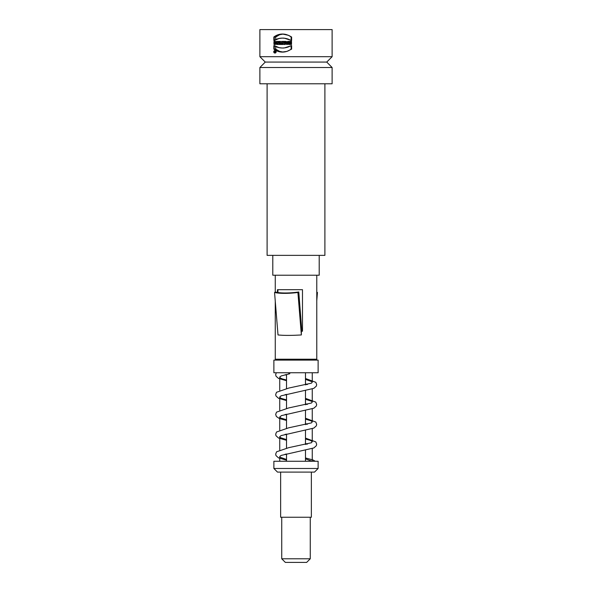 <?xml version="1.0" encoding="UTF-8"?>
<svg xmlns="http://www.w3.org/2000/svg" width="592" height="592" viewBox="0 0 592 592"><rect width="100%" height="100%" fill="white"/><g stroke="black" fill="none" stroke-linecap="round" stroke-linejoin="round"><path stroke-width="0.89" d="M274.34 51.83L275.199 52.858C276.316 52.177 276.316 51.489 275.199 50.801L274.34 51.83M275.347 51.726L275.509 52.473L274.806 51.171L275.509 51.726L275.043 51.741M282.162 38.117L284.5 38.236L291.619 40.537L291.619 37.015L288.652 35.365L282.48 34.033L278.78 34.558L274.895 36.519L274.281 37.015L274.281 40.537L279.01 38.502L282.162 38.117M282.369 41.388L281.592 41.388L281.592 43.727L280.985 43.727L280.985 44.474L282.983 44.474L282.983 43.727L282.369 43.727L282.369 41.388L281.592 41.388L281.592 43.727L282.983 44.474L282.983 43.727L282.369 43.727L282.369 41.388M282.162 48.011L284.5 47.9L291.619 45.591L291.619 49.121L286.942 51.4L281.977 52.089L277.567 51.141L274.281 49.121L274.281 45.591L279.01 47.634L282.162 48.011M282.162 56.691L259.881 56.691L259.881 29.6L332.119 29.6L332.119 56.691L282.162 56.691M274.185 51.83L275.199 53.043C276.516 52.237 276.516 51.43 275.199 50.616L274.185 51.83M276.915 41.388L276.915 44.474L277.611 44.474L277.611 42.787L278.292 44.474L279.254 44.474L279.254 41.388L278.543 41.388L278.543 43.112L277.833 41.388L276.915 41.388M279.824 44.474L280.578 44.474L280.578 41.388L279.824 41.388L279.824 44.474M283.612 42.676A0.984 0.91 -90 0 0 284.13 44.474L285.292 44.474L285.292 41.388L284.515 41.388L284.515 42.506L283.968 41.388L283.02 41.388L283.62 42.676C282.991 43.549 283.168 44.141 284.16 44.474L285.359 44.474L285.359 41.388L284.552 41.388L284.552 42.506L283.982 41.388L283.013 41.388L283.612 42.676L285.011 42.676L284.7 43.068M285.64 41.388L286.639 44.474L287.557 44.474L288.57 41.388L287.742 41.388L287.571 41.891L285.64 41.388M289.717 41.388L288.874 41.388L288.874 44.474L289.717 44.474L289.717 43.349L290.665 43.349L290.665 44.474L291.523 44.474L291.523 41.388L290.665 41.388L290.665 42.602L289.717 42.602L289.717 41.388M275.058 42.173L275.058 43.105L274.355 43.105L274.71 41.462L275.946 41.566L276.545 42.557L276.109 44.074L275.102 44.474L274.355 44.341L274.355 43.667L275.724 43.475L275.791 42.565L275.228 42.15L276.679 42.15M319.206 255.359L319.206 275.228L272.794 275.228L272.794 255.359M332.119 56.691L326.74 62.071L265.26 62.071L259.881 56.691M282.162 67.525L259.881 67.525L259.881 83.783L332.119 83.783L332.119 67.525L282.162 67.525M267.103 83.783L267.103 255.359L324.897 255.359L324.897 83.783M287.527 360.114L273.874 360.114L273.874 372.76L318.126 372.76L318.126 360.114L287.527 360.114M305.479 458.837L312.065 461.257L313.893 461.257M314.063 461.257L305.479 461.257L305.479 450.327M273.874 468.479L273.874 461.257L318.126 461.257L318.126 468.479L273.874 468.479L277.485 472.098L314.515 472.098L318.126 468.479M285.078 374.788L286.521 375.187M305.479 379.368L311.962 381.677L312.25 382.24L311.37 383.202M285.078 394.657L286.521 395.049M305.479 399.237L311.599 401.265L312.258 402.101L311.385 403.063M285.078 414.526L286.521 414.918M305.479 419.099L311.089 420.845L312.243 421.859L311.451 422.895L288.815 427.779L276.523 432.005L275.672 434.284L276.005 435.742L278.543 438.036L286.521 440.322M285.078 434.387L286.521 434.787M305.479 438.968L310.437 440.418L312.11 441.447L311.392 442.794M285.07 454.256L286.521 454.656M288.563 372.76A2.893 1.11 -90 0 0 289.488 373.841A2.893 1.11 -90 0 0 289.777 373.7L289.777 372.76M286.521 459.481L279.964 457.187L280.001 456.18L281.378 455.366L313.841 447.952L316.313 445.732L316.676 444.2L315.817 441.928L305.479 438.102M307.492 444.044L305.479 443.504M286.521 439.612L280.29 437.599L279.801 436.593L281.193 435.579L313.834 428.083L316.313 425.863L316.676 424.338L315.817 422.059L305.479 418.233M307.492 424.183L305.479 423.635M286.521 419.75L280.763 418.011L279.742 416.968L281.614 415.532M307.492 404.314L305.479 403.766M286.521 399.881L281.378 398.431L279.838 397.424L280.186 396.411L281.577 395.685M307.492 384.445L305.479 383.897M286.521 380.012L282.125 378.843L280.083 377.837L279.898 376.83L281.378 375.898L289.51 373.833M291.915 562.4L285.344 562.4L281.733 558.789L310.267 558.789L306.656 562.4L291.915 562.4M280.645 472.098L280.645 517.245L311.355 517.245L311.355 472.098M277.707 331.217L277.456 328.153M316.772 292.093L317.445 292.47L316.772 300.803M277.456 292.455L277.456 289.68L302.482 289.68L302.482 331.217L301.365 331.217L301.365 334.946C291.412 335.546 283.62 335.546 278.011 334.939L274.555 292.47L275.428 291.982A18.966 3.641 175.3 0 0 298.79 291.982L297.909 292.47A20.772 3.989 175.3 0 1 274.555 292.47M301.365 334.946L297.909 292.47M301.809 331.217L298.79 291.982M275.265 301.217L275.265 359.211L316.772 359.211L316.772 275.228M275.265 275.228L275.265 292.078M277.922 289.68L277.922 292.529M290.287 42.602L290.287 43.349M290.665 43.349L291.523 43.349M290.665 42.602L291.523 42.602M287.194 41.891L287.364 42.417M287.668 43.349L287.793 43.734M287.571 41.891L288.408 41.891M287.927 43.349L287.098 43.349L287.401 42.417L286.794 42.417L287.098 43.349M288.23 42.417L287.401 42.417M284.641 43.727L285.359 44.452M284.367 43.068L284.552 43.727L284.367 43.068M285.359 43.068L284.552 43.068M284.552 42.506L285.359 42.506M285.359 43.727L284.552 43.727M276.915 44.474L277.611 44.474M277.611 42.787L278.41 42.787M278.543 43.112L279.254 43.112M283.183 34.055L279.579 34.75L275.717 37.015L275.717 39.694M274.281 37.015L275.717 37.015M283.176 52.081L279.579 51.378L275.717 49.121L275.717 46.435M274.281 49.121L275.717 49.121M275.791 42.15L275.909 41.544M275.791 44.311L275.791 43.889M274.355 43.105L275.058 43.105M274.355 41.61L275.791 41.61M274.355 44.341L275.731 44.341M275.117 52.473L275.509 52.473M281.592 43.727L280.978 43.727L280.978 44.474L282.983 44.474M275.028 51.918L274.769 52.288L275.028 51.918M286.521 44.474L287.386 44.474L288.334 41.388L287.401 41.891L285.573 41.388L286.521 44.474M276.73 41.388L276.73 44.474L277.47 44.474L277.47 42.787L278.196 44.474L279.195 44.474L279.195 41.388L278.455 41.388L278.455 43.112L277.715 41.388L276.73 41.388M291.027 44.474L291.027 41.388L290.25 41.388L290.25 42.602L289.384 42.602L289.384 41.388L288.607 41.388L288.607 44.474L289.384 44.474L289.384 43.349L290.25 43.349L290.25 44.474L291.027 44.474M273.933 43.105L273.933 41.61C276.952 39.93 276.96 45.747 273.933 44.341L273.933 43.667C275.68 43.653 275.939 43.149 274.71 42.173L274.71 43.105L273.933 43.105M287.238 42.417L286.661 42.417L286.95 43.349L287.238 42.417M279.787 41.388L279.787 44.474L280.564 44.474L280.564 41.388L279.787 41.388M275.028 51.171L275.206 52.473L274.769 52.473L274.429 51.171L274.88 51.726L275.028 51.171M291.116 45.591L291.116 49.121A16.176 14.941 90 0 1 273.844 49.121L273.844 45.591A19.24 17.775 -90 0 0 291.116 45.591M284.338 43.068L284.515 43.727L284.338 43.068M273.844 37.015L273.844 40.537A19.24 17.775 90 0 1 291.116 40.537L291.116 37.015A16.176 14.941 -90 0 0 273.844 37.015M273.741 51.83A1.214 1.125 -90 0 0 275.421 52.88A1.214 1.125 -90 0 0 275.421 50.779A1.214 1.125 -90 0 0 273.741 51.83M273.911 51.83A1.029 0.947 -90 0 0 275.339 52.725A1.029 0.947 -90 0 0 275.339 50.942A1.029 0.947 -90 0 0 273.911 51.83M276.131 359.211L276.131 360.114M315.869 359.211L315.869 360.114M265.26 62.071L259.881 67.525M326.74 62.071L332.119 67.525M279.742 377.237L279.742 390.283M279.742 397.106L279.742 410.152M279.742 416.968L279.742 430.021M279.742 436.837L279.742 449.883M279.742 456.706L279.742 461.257M312.258 372.76L312.258 382.24M312.258 388.996L312.258 402.101M312.258 408.865L312.258 421.97M312.258 428.726L312.258 441.839M312.258 448.595L312.258 461.257M286.521 374.455L286.521 388.5M286.521 394.324L286.521 408.369M286.521 414.193L286.521 428.238M286.521 434.054L286.521 448.107M286.521 453.923L286.521 461.257M305.479 372.76L305.479 384.911M305.479 390.72L305.479 404.773M305.479 410.589L305.479 424.642M305.479 430.458L305.479 444.511M281.733 517.245L281.733 558.789M310.267 517.245L310.267 558.789M276.257 372.76L275.672 374.662L276.027 376.194L278.492 378.406L286.521 380.715M305.479 384.312L306.804 384.608M285.544 374.677L286.521 374.899M305.479 378.495L315.817 382.321L316.676 384.6L316.313 386.132L313.841 388.345L281.378 395.767M311.451 383.157L288.866 388.034L276.523 392.274L275.672 394.546L275.998 396.004L278.543 398.298L286.521 400.584M305.479 404.181L306.804 404.477M285.544 394.546L286.521 394.768M305.479 398.364L315.751 402.116L316.676 404.469L316.313 406.001L313.834 408.214L281.378 415.628M311.451 403.026L288.829 407.903L276.523 412.136L275.672 414.415L276.353 416.465L279.298 418.5L286.521 420.453M305.479 424.05L306.804 424.346M285.544 414.415L286.521 414.629M305.479 443.919L306.804 444.215M285.544 434.276L286.521 434.498M311.451 442.757L288.852 447.633L276.582 451.8L275.672 454.145L276.005 455.603L278.543 457.897L286.521 460.184M285.544 454.145L286.521 454.367M305.479 457.964L313.005 459.977L315.284 461.257M283.864 38.117L282.495 38.117M275.746 50.801L275.199 50.801M275.746 52.858L275.199 52.858M283.864 48.019L282.495 48.019M276.612 43.793L275.184 43.793"/></g></svg>
